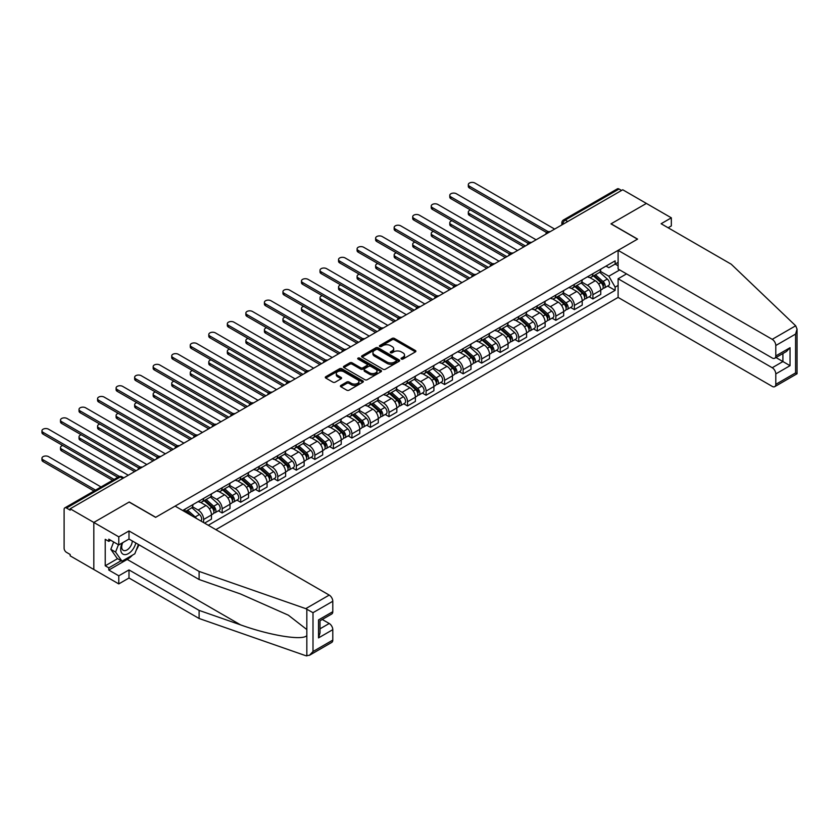 <?xml version="1.0" encoding="UTF-8"?>
<svg xmlns="http://www.w3.org/2000/svg" width="839" height="839" viewBox="0 0 839 839"><rect width="100%" height="100%" fill="white"/><g stroke="black" fill="none" stroke-linecap="round" stroke-linejoin="round"><path stroke-width="1.26" d="M401.388 359.04A1.154 0.671 0 0 0 403.024 359.04L415.41 351.887A1.647 0.954 0 0 0 415.892 351.216A1.647 0.954 0 0 0 415.41 350.534L394.414 338.421A1.647 0.954 0 0 0 392.086 338.421L379.689 345.574A1.154 0.671 0 0 0 381.326 346.517L382.93 345.595A5.275 3.052 0 0 1 390.397 345.595L392.149 346.601A5.275 3.052 0 0 1 393.69 348.751A5.275 3.052 0 0 1 392.149 350.912L390.544 351.835A1.154 0.671 0 0 0 392.17 352.779L393.774 351.856A5.275 3.052 0 0 1 401.241 351.856L402.993 352.862A5.275 3.052 0 0 1 404.534 355.012A5.275 3.052 0 0 1 402.993 357.173L401.388 358.096A1.154 0.671 0 0 0 401.388 359.04L401.388 358.096M340.886 385.426A1.647 0.954 0 0 0 340.403 386.097A1.647 0.954 0 0 0 340.886 386.769L346.769 390.166A1.647 0.954 0 0 0 349.108 390.166L362.868 382.227A1.647 0.954 0 0 0 363.35 381.546A1.647 0.954 0 0 0 362.868 380.875L341.872 368.751A1.647 0.954 0 0 0 339.543 368.751L325.773 376.701A1.647 0.954 0 0 0 325.291 377.372A1.647 0.954 0 0 0 325.773 378.053L332.894 382.154A1.647 0.954 0 0 0 335.222 382.154L341.116 378.756A1.647 0.954 0 0 0 341.599 378.085A1.647 0.954 0 0 0 341.116 377.414L337.582 375.369A4.415 2.548 0 0 1 336.292 373.575A4.415 2.548 0 0 1 339.019 371.216A4.415 2.548 0 0 1 343.822 371.771L357.645 379.752A4.415 2.548 0 0 1 358.945 381.546A4.415 2.548 0 0 1 356.218 383.905A4.415 2.548 0 0 1 351.405 383.35L349.108 382.018A1.647 0.954 0 0 0 346.769 382.018L340.886 385.426L340.886 386.769L346.769 383.392L346.769 382.018M70.172 508.791L622.737 189.771L646.387 203.426L610.97 223.866L637.472 239.167L155.729 517.296L129.237 501.995L93.821 522.445L70.172 508.791L70.172 510.164L66.491 508.035A3.356 1.94 -120 0 0 64.813 507.868A3.356 1.94 -120 0 0 64.11 509.409L64.11 548.234A3.356 1.94 -120 0 0 66.491 552.356L70.172 554.485L70.172 555.848L93.821 569.503L93.821 522.445L93.821 569.503L118.781 583.913L118.781 575.816L128.996 569.912L128.996 578.008L118.781 583.913M383.045 369.223A1.647 0.954 0 0 0 385.384 369.223L399.144 361.284A1.647 0.954 0 0 0 399.626 360.602A1.647 0.954 0 0 0 399.144 359.931L378.148 347.807A1.647 0.954 0 0 0 375.82 347.807L362.049 355.757A1.647 0.954 0 0 0 361.567 356.428A1.647 0.954 0 0 0 362.049 357.11L383.045 369.223M358.484 359.291A1.154 0.671 0 0 1 359.658 359.449L359.658 358.085L381 370.408A1.647 0.954 0 0 1 381.493 371.079A1.647 0.954 0 0 1 381 371.75L367.241 379.7A1.647 0.954 0 0 1 364.913 379.7L343.917 367.576L349.8 364.199L349.8 362.826L343.917 366.234A1.647 0.954 0 0 0 343.434 366.905A1.647 0.954 0 0 0 343.917 367.576L343.917 366.234M349.8 364.199A1.647 0.954 0 0 1 352.139 364.199L352.139 362.826A1.647 0.954 0 0 0 349.8 362.826M352.139 362.826L360.655 367.744A1.647 0.954 0 0 0 362.983 367.744L366.895 365.489A1.647 0.954 0 0 0 367.377 364.818A1.647 0.954 0 0 0 366.895 364.147L358.022 359.029A1.154 0.671 0 0 1 359.658 358.085M215.864 529.64L618.102 297.415L772.226 386.391A5.044 2.916 -120 0 0 774.743 386.643A5.044 2.916 -120 0 0 775.792 384.335L775.792 373.911A5.044 2.916 -120 0 0 772.226 367.734L782.913 361.557L790.044 365.678L775.792 373.911M567.72 221.538L565.224 220.091A3.356 1.94 60 0 0 563.546 219.923L617.368 188.848A3.356 1.94 60 0 1 619.056 189.016L565.224 220.091A3.356 1.94 120 0 0 562.843 224.212L562.843 224.349M621.542 190.453L619.056 189.016M592.911 273.671A7.729 4.468 60 0 1 591.306 277.143L599.151 272.623A7.729 4.468 -120 0 0 600.755 269.151M581.773 281.998L587.447 285.27A7.729 4.468 60 0 1 592.911 294.741L600.755 290.21A7.729 4.468 -120 0 0 595.281 280.74L589.67 277.499M600.755 290.21L600.755 294.395L592.911 298.925L589.146 296.754M591.306 277.143A7.729 4.468 60 0 1 587.499 276.797M592.911 294.741L592.911 298.925M574.369 284.379A7.729 4.468 60 0 1 572.775 287.85L580.609 283.32A7.729 4.468 -120 0 0 582.214 279.848M570.614 307.452L574.369 309.622L582.214 305.102L582.214 300.907A7.729 4.468 -120 0 0 576.75 291.448L571.139 288.207M572.775 287.85A7.729 4.468 60 0 1 568.968 287.504M563.242 292.706L568.905 295.968A7.729 4.468 60 0 1 574.369 305.438L574.369 309.622M555.838 295.076A7.729 4.468 60 0 1 554.233 298.548L562.078 294.028A7.729 4.468 -120 0 0 563.672 290.556M552.072 318.159L555.838 320.33L563.672 315.8L563.672 311.615A7.729 4.468 -120 0 0 558.208 302.145L552.597 298.904M554.233 298.548A7.729 4.468 60 0 1 550.426 298.202M544.7 303.403L550.363 306.675A7.729 4.468 60 0 1 555.838 316.146L555.838 320.33M537.296 305.784A7.729 4.468 60 0 1 535.691 309.255L543.536 304.725A7.729 4.468 -120 0 0 545.14 301.253M533.541 328.857L537.296 331.027L545.14 326.507L545.14 322.312A7.729 4.468 -120 0 0 539.676 312.853L534.055 309.612M535.691 309.255A7.729 4.468 60 0 1 531.895 308.909M526.168 314.111L531.832 317.373A7.729 4.468 60 0 1 537.296 326.843L537.296 331.027M518.754 316.481A7.729 4.468 60 0 1 517.16 319.953L525.004 315.433A7.729 4.468 -120 0 0 526.598 311.961M514.999 339.564L518.754 341.735L526.598 337.205L526.598 333.02A7.729 4.468 -120 0 0 521.134 323.55L515.524 320.309M517.16 319.953A7.729 4.468 60 0 1 513.353 319.607M507.626 324.808L513.29 328.08A7.729 4.468 60 0 1 518.754 337.551L518.754 341.735M500.222 327.189A7.729 4.468 60 0 1 498.618 330.66L506.462 326.13A7.729 4.468 -120 0 0 508.067 322.658M496.457 350.262L500.222 352.432L508.067 347.912L508.067 343.728A7.729 4.468 -120 0 0 502.603 334.258L496.982 331.017M498.618 330.66A7.729 4.468 60 0 1 494.811 330.314M489.095 335.516L494.758 338.778A7.729 4.468 60 0 1 500.222 348.248L500.222 352.432M481.68 337.886A7.729 4.468 60 0 1 480.086 341.358L487.92 336.838A7.729 4.468 -120 0 0 489.525 333.366M477.926 360.969L481.68 363.14L489.525 358.61L489.525 354.425A7.729 4.468 -120 0 0 484.061 344.955L478.45 341.714M480.086 341.358A7.729 4.468 60 0 1 476.279 341.012M470.553 346.213L476.216 349.485A7.729 4.468 60 0 1 481.68 358.956L481.68 363.14M463.149 348.594A7.729 4.468 60 0 1 461.544 352.065L469.389 347.535A7.729 4.468 -120 0 0 470.994 344.063M459.384 371.667L463.149 373.837L470.994 369.317L470.994 365.133A7.729 4.468 -120 0 0 465.519 355.663L459.908 352.422M461.544 352.065A7.729 4.468 60 0 1 457.737 351.719M452.011 356.921L457.685 360.183A7.729 4.468 60 0 1 463.149 369.653L463.149 373.837M444.607 359.291A7.729 4.468 60 0 1 443.013 362.763L450.847 358.243A7.729 4.468 -120 0 0 452.452 354.771M440.853 382.374L444.607 384.545L452.452 380.015L452.452 375.83A7.729 4.468 -120 0 0 446.988 366.36L441.377 363.119M443.013 362.763A7.729 4.468 60 0 1 439.206 362.417M433.48 367.618L439.143 370.89A7.729 4.468 60 0 1 444.607 380.361L444.607 384.545M426.076 369.999A7.729 4.468 60 0 1 424.471 373.47L432.316 368.94A7.729 4.468 -120 0 0 433.91 365.468M422.311 393.072L426.076 395.242L433.91 390.722L433.91 386.538A7.729 4.468 -120 0 0 428.446 377.068L422.835 373.827M424.471 373.47A7.729 4.468 60 0 1 420.664 373.124M414.938 378.326L420.601 381.598A7.729 4.468 60 0 1 426.076 391.058L426.076 395.242M407.534 380.696A7.729 4.468 60 0 1 405.929 384.168L413.774 379.648A7.729 4.468 -120 0 0 415.378 376.176M403.769 403.779L407.534 405.95L415.378 401.42L415.378 397.235A7.729 4.468 -120 0 0 409.914 387.765L404.293 384.524M405.929 384.168A7.729 4.468 60 0 1 402.122 383.822M396.407 389.023L402.07 392.295A7.729 4.468 60 0 1 407.534 401.766L407.534 405.95M388.992 391.404A7.729 4.468 60 0 1 387.398 394.875L395.242 390.345A7.729 4.468 -120 0 0 396.837 386.873M385.237 414.476L388.992 416.647L396.837 412.127L396.837 407.943A7.729 4.468 -120 0 0 391.373 398.473L385.762 395.232M387.398 394.875A7.729 4.468 60 0 1 383.591 394.529M377.865 399.731L383.528 403.003A7.729 4.468 60 0 1 388.992 412.463L388.992 416.647M370.46 402.101A7.729 4.468 60 0 1 368.856 405.573L376.701 401.052A7.729 4.468 -120 0 0 378.305 397.581M366.695 425.184L370.46 427.355L378.305 422.825L378.305 418.64A7.729 4.468 -120 0 0 372.831 409.17L367.22 405.929M368.856 405.573A7.729 4.468 60 0 1 365.049 405.227M359.333 410.428L364.996 413.7A7.729 4.468 60 0 1 370.46 423.171L370.46 427.355M351.919 412.809A7.729 4.468 60 0 1 350.324 416.28L358.159 411.75A7.729 4.468 -120 0 0 359.763 408.278M348.164 435.881L351.919 438.052L359.763 433.532L359.763 429.348A7.729 4.468 -120 0 0 354.299 419.878L348.688 416.637M350.324 416.28A7.729 4.468 60 0 1 346.517 415.934M340.791 421.136L346.455 424.408A7.729 4.468 60 0 1 351.919 433.868L351.919 438.052M333.387 423.506A7.729 4.468 60 0 1 331.783 426.978L339.627 422.457A7.729 4.468 -120 0 0 341.221 418.986M329.622 446.589L333.387 448.76L341.232 444.23L341.232 440.045A7.729 4.468 -120 0 0 335.757 430.575L330.147 427.334M331.783 426.978A7.729 4.468 60 0 1 327.976 426.632M322.249 431.833L327.913 435.105A7.729 4.468 60 0 1 333.387 444.576L333.387 448.76M314.845 434.214A7.729 4.468 60 0 1 313.241 437.685L321.085 433.155A7.729 4.468 -120 0 0 322.69 429.683M311.091 457.286L314.845 459.457L322.69 454.937L322.69 450.753A7.729 4.468 -120 0 0 317.226 441.283L311.605 438.042M313.241 437.685A7.729 4.468 60 0 1 309.444 437.339M303.718 442.541L309.381 445.813A7.729 4.468 60 0 1 314.845 455.273L314.845 459.457M296.303 444.911A7.729 4.468 60 0 1 294.709 448.383L302.554 443.862A7.729 4.468 -120 0 0 304.148 440.391M292.549 467.994L296.314 470.165L304.148 465.635L304.148 461.45A7.729 4.468 -120 0 0 298.684 451.98L293.073 448.739M294.709 448.383A7.729 4.468 60 0 1 290.902 448.036M285.176 453.238L290.839 456.51A7.729 4.468 60 0 1 296.314 465.981L296.314 470.165M277.772 455.619A7.729 4.468 60 0 1 276.167 459.09L284.012 454.56A7.729 4.468 -120 0 0 285.617 451.088M274.007 478.691L277.772 480.862L285.617 476.342L285.617 472.158A7.729 4.468 -120 0 0 280.153 462.688L274.531 459.447M276.167 459.09A7.729 4.468 60 0 1 272.36 458.744M266.645 463.946L272.308 467.218A7.729 4.468 60 0 1 277.772 476.678L277.772 480.862M259.23 466.316A7.729 4.468 60 0 1 257.636 469.788L265.481 465.267A7.729 4.468 -120 0 0 267.075 461.796M255.476 489.399L259.23 491.57L267.075 487.04L267.075 482.855A7.729 4.468 -120 0 0 261.611 473.385L256 470.144M257.636 469.788A7.729 4.468 60 0 1 253.829 469.441M248.103 474.643L253.766 477.915A7.729 4.468 60 0 1 259.23 487.386L259.23 491.57M240.699 477.024A7.729 4.468 60 0 1 239.094 480.495L246.939 475.965A7.729 4.468 -120 0 0 248.543 472.493M236.934 500.096L240.699 502.267L248.543 497.747L248.543 493.563A7.729 4.468 -120 0 0 243.069 484.093L237.458 480.852M239.094 480.495A7.729 4.468 60 0 1 235.287 480.149M229.561 485.351L235.235 488.623A7.729 4.468 60 0 1 240.699 498.083L240.699 502.267M222.157 487.721A7.729 4.468 60 0 1 220.563 491.193L228.397 486.672A7.729 4.468 -120 0 0 230.001 483.201M218.402 510.804L222.157 512.975L230.001 508.444L230.001 504.26A7.729 4.468 -120 0 0 224.537 494.79L218.927 491.549M220.563 491.193A7.729 4.468 60 0 1 216.756 490.846M211.029 496.048L216.693 499.32A7.729 4.468 60 0 1 222.157 508.791L222.157 512.975M203.625 498.429A7.729 4.468 60 0 1 202.021 501.9L209.865 497.37A7.729 4.468 -120 0 0 211.459 493.898M204.569 523.127L211.459 519.152L211.459 514.968A7.729 4.468 -120 0 0 205.995 505.498L200.385 502.257M202.021 501.9A7.729 4.468 60 0 1 198.214 501.554M192.488 506.756L198.151 510.028A7.729 4.468 60 0 1 203.625 519.488L203.625 522.582M184.916 511.78L191.323 508.077A7.729 4.468 -120 0 0 192.928 504.606M185.083 509.126A7.729 4.468 60 0 1 184.507 511.549M618.102 265.785L615.134 264.075L608.831 267.704L606.041 266.099M600.315 271.301L608.831 276.209L619.706 269.938M618.102 285.407L615.134 287.127L608.831 276.209M208.261 525.256L615.134 290.346L615.134 287.127M618.102 262.355L615.134 264.075L615.134 260.845L182.703 510.5M607.688 286.047L615.134 290.346M401.85 359.207L402.993 358.547A5.275 3.052 0 0 0 404.534 356.386L404.534 355.012M393.69 348.751L393.69 350.125A5.275 3.052 0 0 1 392.149 352.286L391.005 352.946M415.41 350.534L415.41 351.887L394.414 339.795A1.647 0.954 0 0 0 392.086 339.795L380.151 346.675M399.123 361.294L378.148 349.181A1.647 0.954 0 0 0 375.82 349.181L362.07 357.12M396.228 361.074A1.154 0.671 0 0 0 396.228 360.13L377.802 349.496A1.154 0.671 0 0 0 376.166 349.496L374.477 350.471A5.275 3.052 0 0 0 372.925 352.632A5.275 3.052 0 0 0 374.477 354.782L387.073 362.049A5.275 3.052 0 0 0 394.54 362.049L396.228 361.074L396.228 362.448A1.154 0.671 0 0 0 396.564 361.976L396.564 360.602M372.925 352.632L372.925 353.995A5.275 3.052 0 0 0 374.477 356.156L374.477 354.782M396.228 362.448L394.54 363.423A5.275 3.052 0 0 1 387.073 363.423L374.477 356.156M352.139 364.199L360.655 369.118A1.647 0.954 0 0 0 362.983 369.118L366.895 366.863A1.647 0.954 0 0 0 367.377 366.192L367.377 364.818M359.658 359.449L380.979 371.761M369.485 372.841A4.415 2.548 0 0 0 374.299 373.397A4.415 2.548 0 0 0 377.015 371.048A4.415 2.548 0 0 0 375.725 369.244L370.859 366.433A1.647 0.954 0 0 0 368.52 366.433L364.619 368.688A1.647 0.954 0 0 0 364.136 369.359A1.647 0.954 0 0 0 364.619 370.03L369.485 372.841L369.485 374.215A4.415 2.548 0 0 0 374.299 374.771A4.415 2.548 0 0 0 377.015 372.422L377.015 371.048M364.136 369.359L364.136 370.733A1.647 0.954 0 0 0 364.619 371.404L364.619 370.03M369.485 374.215L364.619 371.404M358.945 381.546L358.945 382.92A4.415 2.548 0 0 1 356.218 385.279A4.415 2.548 0 0 1 351.405 384.723L349.108 383.392A1.647 0.954 0 0 0 346.769 383.392M336.292 373.575L336.292 374.939A4.415 2.548 0 0 0 337.582 376.742L337.582 375.369M341.116 377.414L341.116 378.756L337.582 376.742M362.868 380.875L362.868 382.227L341.872 370.125A1.647 0.954 0 0 0 339.543 370.125L325.794 378.064L325.773 376.701M593.446 275.916L600.997 282.649A4.205 2.423 60 0 1 602.318 289.151L600.745 290.053M593.645 276.094L597.2 278.139M470.564 210.044A3.87 2.234 -0 0 0 468.309 212.068A3.87 2.234 -0 0 0 469.441 213.641L525.413 245.963M594.211 275.475L602.612 282.974A2.014 1.164 60 0 1 603.241 286.089A2.014 1.164 60 0 1 603.063 286.162M595.47 274.741L603.021 281.484A4.205 2.423 60 0 1 604.342 287.987A4.205 2.423 60 0 1 603.073 288.113M599.675 272.214L607.3 279.02A4.205 2.423 60 0 1 608.611 285.512L604.342 287.987M523.872 246.855L469.441 215.434A3.87 2.234 180 0 1 468.309 213.851L468.309 212.068M546.661 232.56L469.441 187.988A3.87 2.234 180 0 1 468.309 186.405L468.309 184.622A3.87 2.234 -0 0 0 469.441 186.206L548.192 231.669M554.642 229.078L474.905 183.049A3.87 2.234 -0 0 0 470.7 182.566A3.87 2.234 -0 0 0 468.309 184.622M574.904 286.613L582.465 293.356A4.205 2.423 60 0 1 583.776 299.848L582.214 300.761M575.103 286.791L578.658 288.847M452.032 220.741A3.87 2.234 -0 0 0 449.777 222.775A3.87 2.234 -0 0 0 450.91 224.349L506.871 256.661M575.669 286.172L584.07 293.671A2.014 1.164 60 0 1 584.71 296.796A2.014 1.164 60 0 1 584.521 296.87M576.928 285.449L584.479 292.192A4.205 2.423 60 0 1 585.8 298.684A4.205 2.423 60 0 1 584.531 298.82M581.144 282.921L588.758 289.717A4.205 2.423 60 0 1 590.079 296.219L585.8 298.684M505.33 257.552L450.91 226.131A3.87 2.234 180 0 1 449.777 224.558L449.777 222.775M556.372 297.321L563.923 304.054A4.205 2.423 60 0 1 565.245 310.556L563.672 311.458M556.572 297.499L560.127 299.544M433.49 231.449A3.87 2.234 -0 0 0 431.236 233.473A3.87 2.234 -0 0 0 432.368 235.046L488.34 267.368M557.127 296.88L565.538 304.379A2.014 1.164 60 0 1 566.168 307.493A2.014 1.164 60 0 1 565.989 307.567M558.386 296.146L565.947 302.889A4.205 2.423 60 0 1 567.258 309.392A4.205 2.423 60 0 1 565.989 309.518M562.602 293.619L570.226 300.425A4.205 2.423 60 0 1 571.537 306.917L567.258 309.392M486.788 268.26L432.368 236.839A3.87 2.234 180 0 1 431.236 235.256L431.236 233.473M795.676 325.784L797.05 329.119L795.571 334.079L775.792 345.511A5.044 2.916 -120 0 0 772.226 339.334L795.676 325.784L731.23 264.212L661.122 223.73L671.336 217.825L646.387 203.426L611.086 223.803L637.588 239.094L618.102 250.347L772.226 339.334M671.336 217.825L671.336 225.922L668.127 227.778M618.102 297.415L618.102 278.758L772.226 367.734M618.102 250.347L618.102 269.015L772.226 357.991A5.044 2.916 -120 0 0 774.743 358.243A5.044 2.916 -120 0 0 775.792 355.935L775.792 345.511M626.534 273.881L618.102 278.758M775.96 357.54L782.913 361.557L782.913 353.523M775.792 355.935L790.044 347.703L786.479 351.468L774.743 358.243M775.792 384.335L795.571 372.915L796.326 373.345M128.996 569.912L199.105 610.393L199.105 618.49L305.763 655.699L309.444 655.29L312.999 651.525L332.789 640.105A5.044 2.916 60 0 1 331.741 642.412L309.444 655.29M199.105 610.393L240.541 624.856C269.98 635.543 302.963 640.86 306.833 635.532L306.833 629.554L288.322 615.165L240.541 593.981L199.105 579.518L128.996 539.047L118.781 544.941L108.797 539.183L108.797 541.375L105.232 539.32L105.232 565.801L108.797 567.856L121.152 560.725M199.105 618.49L128.996 578.008M332.789 601.269L312.999 612.69L305.763 608.642L199.105 571.422L128.996 530.951L118.781 536.845L93.821 522.445L129.112 502.068L155.614 517.359L175.099 506.116L329.224 595.092A5.044 2.916 60 0 1 332.789 601.269L332.789 611.694A5.044 2.916 60 0 1 331.741 614.001L320.005 620.787L320.005 632.931L318.526 637.902L318.526 619.927C320.456 621.038 320.456 621.038 318.526 619.927L332.789 611.694M118.781 536.845L118.781 544.941M132.457 555.156A18.909 10.917 -60 0 1 127.213 559.424L108.797 570.059L118.781 575.816M108.797 570.059L108.797 567.856M128.996 530.951L128.996 539.047M199.105 571.422L199.105 579.518M320.005 628.82L329.224 623.492A5.044 2.916 60 0 1 332.789 629.669L332.789 640.105M329.224 623.492L322.26 619.476M138.886 544.752A18.909 10.917 -60 0 1 136.212 550.216M110.696 540.274L108.797 541.375M105.232 565.801L117.586 558.659M122.179 542.98A10.928 6.303 120 0 0 120.68 549.126A10.928 6.303 120 0 0 127.276 554.139A10.928 6.303 120 0 0 135.803 542.969M122.767 542.644A7.478 4.321 120 0 0 121.707 546.913A7.478 4.321 120 0 0 123.26 550.332A7.478 4.321 120 0 0 128.965 548.391A7.478 4.321 120 0 0 132.279 540.945M138.425 544.49L134.817 553.792L121.991 561.207L117.229 558.459L110.821 549.335L113.664 541.994M121.991 561.207L115.572 552.072L118.425 544.742M110.821 549.335L115.572 552.072M528.119 243.268L450.91 198.686A3.87 2.234 180 0 1 449.777 197.113L449.777 195.33A3.87 2.234 -0 0 0 450.91 196.903L529.65 242.366M536.111 239.786L456.374 193.746A3.87 2.234 -0 0 0 452.158 193.264A3.87 2.234 -0 0 0 449.777 195.33M509.577 253.965L432.368 209.393A3.87 2.234 180 0 1 431.236 207.81L431.236 206.027A3.87 2.234 -0 0 0 432.368 207.611L511.119 253.074M517.569 250.483L437.832 204.454A3.87 2.234 -0 0 0 433.627 203.971A3.87 2.234 -0 0 0 431.236 206.027M537.83 308.018L545.381 314.761A4.205 2.423 60 0 1 546.703 321.253L545.14 322.166M538.03 308.196L541.585 310.252M414.948 242.146A3.87 2.234 -0 0 0 412.704 244.18A3.87 2.234 -0 0 0 413.837 245.754L469.798 278.066M538.596 307.577L546.997 315.076A2.014 1.164 60 0 1 547.636 318.201A2.014 1.164 60 0 1 547.447 318.275M539.855 306.854L547.406 313.597A4.205 2.423 60 0 1 548.727 320.089A4.205 2.423 60 0 1 547.458 320.225M544.06 304.326L551.684 311.122A4.205 2.423 60 0 1 553.006 317.624L548.727 320.089M468.256 278.957L413.837 247.536A3.87 2.234 180 0 1 412.704 245.963L412.704 244.18M519.299 318.726L526.85 325.459A4.205 2.423 60 0 1 528.171 331.961L526.598 332.863M519.498 318.904L523.054 320.949M396.417 252.854A3.87 2.234 -0 0 0 394.162 254.878A3.87 2.234 -0 0 0 395.295 256.451L451.267 288.773M520.054 318.285L528.465 325.784A2.014 1.164 60 0 1 529.094 328.898A2.014 1.164 60 0 1 528.916 328.972M521.313 317.551L528.864 324.294A4.205 2.423 60 0 1 530.185 330.797A4.205 2.423 60 0 1 528.916 330.923M525.529 315.024L533.143 321.83A4.205 2.423 60 0 1 534.464 328.322L530.185 330.797M449.714 289.665L395.295 258.244A3.87 2.234 180 0 1 394.162 256.661L394.162 254.878M500.757 329.423L508.308 336.166A4.205 2.423 60 0 1 509.63 342.658L508.067 343.571M500.956 329.601L504.512 331.657M377.875 263.551A3.87 2.234 -0 0 0 375.62 265.585A3.87 2.234 -0 0 0 376.753 267.159L432.725 299.471M501.523 328.982L509.923 336.481A2.014 1.164 60 0 1 510.552 339.606A2.014 1.164 60 0 1 510.374 339.68M502.781 328.259L510.332 335.002A4.205 2.423 60 0 1 511.654 341.494A4.205 2.423 60 0 1 510.385 341.63M506.987 325.731L514.611 332.527A4.205 2.423 60 0 1 515.933 339.029L511.654 341.494M431.183 300.362L376.753 268.941A3.87 2.234 180 0 1 375.62 267.368L375.62 265.585M491.046 264.673L413.837 220.091A3.87 2.234 180 0 1 412.704 218.518L412.704 216.735A3.87 2.234 -0 0 0 413.837 218.308L492.577 263.771M499.037 261.191L419.301 215.151A3.87 2.234 -0 0 0 415.085 214.669A3.87 2.234 -0 0 0 412.704 216.735M472.504 275.37L395.295 230.798A3.87 2.234 180 0 1 394.162 229.215L394.162 227.432A3.87 2.234 -0 0 0 395.295 229.016L474.045 274.479M480.495 271.888L400.759 225.859A3.87 2.234 -0 0 0 396.553 225.376A3.87 2.234 -0 0 0 394.162 227.432M453.972 286.078L376.753 241.496A3.87 2.234 180 0 1 375.62 239.923L375.62 238.14A3.87 2.234 -0 0 0 376.753 239.713L455.504 285.176M461.953 282.596L382.227 236.556A3.87 2.234 -0 0 0 378.011 236.074A3.87 2.234 -0 0 0 375.62 238.14M482.215 340.131L489.777 346.864A4.205 2.423 60 0 1 491.088 353.366L489.525 354.268M482.425 340.309L485.98 342.354M359.344 274.259A3.87 2.234 -0 0 0 357.089 276.283A3.87 2.234 -0 0 0 358.222 277.856L414.183 310.178M482.981 339.69L491.392 347.189A2.014 1.164 60 0 1 492.021 350.303A2.014 1.164 60 0 1 491.832 350.377M484.239 338.956L491.79 345.699A4.205 2.423 60 0 1 493.112 352.202A4.205 2.423 60 0 1 491.843 352.328M488.455 336.429L496.069 343.235A4.205 2.423 60 0 1 497.391 349.727L493.112 352.202M412.641 311.07L358.222 279.649A3.87 2.234 180 0 1 357.089 278.066L357.089 276.283M435.431 296.775L358.222 252.203A3.87 2.234 180 0 1 357.089 250.62L357.089 248.837A3.87 2.234 -0 0 0 358.222 250.421L436.962 295.884M443.422 293.293L363.686 247.264A3.87 2.234 -0 0 0 359.47 246.781A3.87 2.234 -0 0 0 357.089 248.837M463.684 350.828L471.235 357.571A4.205 2.423 60 0 1 472.556 364.063L470.983 364.975M463.883 351.006L467.438 353.062M340.802 284.956A3.87 2.234 -0 0 0 338.547 286.99A3.87 2.234 -0 0 0 339.68 288.564L395.651 320.876M464.449 350.387L472.85 357.886A2.014 1.164 60 0 1 473.479 361.011A2.014 1.164 60 0 1 473.301 361.085M465.697 349.664L473.259 356.407A4.205 2.423 60 0 1 474.57 362.899A4.205 2.423 60 0 1 473.311 363.035M469.913 347.136L477.538 353.932A4.205 2.423 60 0 1 478.849 360.434L474.57 362.899M394.11 321.767L339.68 290.346A3.87 2.234 180 0 1 338.547 288.773L338.547 286.99M416.889 307.483L339.68 262.901A3.87 2.234 180 0 1 338.547 261.328L338.547 259.545A3.87 2.234 -0 0 0 339.68 261.118L418.43 306.581M424.88 304.001L345.144 257.961A3.87 2.234 -0 0 0 340.938 257.479A3.87 2.234 -0 0 0 338.547 259.545M445.142 361.536L452.703 368.269A4.205 2.423 60 0 1 454.014 374.771L452.452 375.673M445.341 361.714L448.896 363.759M322.27 295.664A3.87 2.234 -0 0 0 320.016 297.688A3.87 2.234 -0 0 0 321.148 299.261L377.11 331.583M445.908 361.095L454.308 368.594A2.014 1.164 60 0 1 454.948 371.708A2.014 1.164 60 0 1 454.759 371.782M447.166 360.361L454.717 367.104A4.205 2.423 60 0 1 456.038 373.607A4.205 2.423 60 0 1 454.769 373.733M451.382 357.834L458.996 364.64A4.205 2.423 60 0 1 460.317 371.132L456.038 373.607M375.568 332.475L321.148 301.054A3.87 2.234 180 0 1 320.016 299.471L320.016 297.688M398.357 318.18L321.148 273.608A3.87 2.234 180 0 1 320.016 272.025L320.016 270.242A3.87 2.234 -0 0 0 321.148 271.826L399.888 317.289M406.349 314.698L326.612 268.669A3.87 2.234 -0 0 0 322.396 268.186A3.87 2.234 -0 0 0 320.016 270.242M426.611 372.233L434.162 378.976A4.205 2.423 60 0 1 435.483 385.468L433.91 386.38M426.81 372.411L430.365 374.467M303.728 306.361A3.87 2.234 -0 0 0 301.474 308.395A3.87 2.234 -0 0 0 302.606 309.969L358.578 342.281M427.366 371.792L435.777 379.291A2.014 1.164 60 0 1 436.406 382.416A2.014 1.164 60 0 1 436.228 382.49M428.624 371.069L436.186 377.812A4.205 2.423 60 0 1 437.497 384.304A4.205 2.423 60 0 1 436.228 384.44M432.84 368.541L440.454 375.337A4.205 2.423 60 0 1 441.775 381.839L437.497 384.304M357.026 343.172L302.606 311.751A3.87 2.234 180 0 1 301.474 310.178L301.474 308.395M379.815 328.888L302.606 284.306A3.87 2.234 180 0 1 301.474 282.733L301.474 280.95A3.87 2.234 -0 0 0 302.606 282.523L381.357 327.986M387.807 325.406L308.07 279.366A3.87 2.234 -0 0 0 303.865 278.884A3.87 2.234 -0 0 0 301.474 280.95M408.069 382.941L415.62 389.674A4.205 2.423 60 0 1 416.941 396.176L415.378 397.078M408.268 383.119L411.823 385.164M285.187 317.069A3.87 2.234 -0 0 0 282.942 319.093A3.87 2.234 -0 0 0 284.064 320.676L340.036 352.988M408.834 382.5L417.235 389.999A2.014 1.164 60 0 1 417.874 393.113A2.014 1.164 60 0 1 417.686 393.187M410.093 381.766L417.644 388.509A4.205 2.423 60 0 1 418.965 395.012A4.205 2.423 60 0 1 417.696 395.138M414.298 379.238L421.923 386.045A4.205 2.423 60 0 1 423.244 392.537L418.965 395.012M338.495 353.88L284.064 322.459A3.87 2.234 180 0 1 282.942 320.876L282.942 319.093M389.537 393.638L397.088 400.381A4.205 2.423 60 0 1 398.41 406.873L396.837 407.785M389.736 393.816L393.292 395.872M266.655 327.766A3.87 2.234 -0 0 0 264.4 329.8A3.87 2.234 -0 0 0 265.533 331.374L321.505 363.686M390.292 393.197L398.703 400.696A2.014 1.164 60 0 1 399.333 403.821A2.014 1.164 60 0 1 399.144 403.895M391.551 392.474L399.102 399.217A4.205 2.423 60 0 1 400.423 405.709A4.205 2.423 60 0 1 399.154 405.845M395.767 389.946L403.381 396.742A4.205 2.423 60 0 1 404.702 403.244L400.423 405.709M319.953 364.577L265.533 333.156A3.87 2.234 180 0 1 264.4 331.583L264.4 329.8M370.995 404.346L378.546 411.079A4.205 2.423 60 0 1 379.868 417.581L378.305 418.483M371.195 404.524L374.75 406.569M248.113 338.474A3.87 2.234 -0 0 0 245.858 340.498A3.87 2.234 -0 0 0 246.991 342.081L302.963 374.393M371.761 403.905L380.161 411.404A2.014 1.164 60 0 1 380.791 414.518A2.014 1.164 60 0 1 380.612 414.592M373.019 403.171L380.57 409.914A4.205 2.423 60 0 1 381.892 416.417A4.205 2.423 60 0 1 380.623 416.553M377.225 400.643L384.849 407.45A4.205 2.423 60 0 1 386.171 413.942L381.892 416.417M301.421 375.285L246.991 343.864A3.87 2.234 180 0 1 245.858 342.281L245.858 340.498M352.453 415.043L360.015 421.786A4.205 2.423 60 0 1 361.326 428.278L359.763 429.19M352.653 415.221L356.208 417.277M229.582 349.171A3.87 2.234 -0 0 0 227.327 351.205A3.87 2.234 -0 0 0 228.46 352.779L284.421 385.091M353.219 414.602L361.63 422.101A2.014 1.164 60 0 1 362.259 425.226A2.014 1.164 60 0 1 362.07 425.3M354.478 413.879L362.029 420.622A4.205 2.423 60 0 1 363.35 427.114A4.205 2.423 60 0 1 362.081 427.25M358.693 411.351L366.307 418.147A4.205 2.423 60 0 1 367.629 424.649L363.35 427.114M282.879 385.982L228.46 354.561A3.87 2.234 180 0 1 227.327 352.988L227.327 351.205M333.922 425.751L341.473 432.484A4.205 2.423 60 0 1 342.794 438.986L341.221 439.888M334.121 425.929L337.677 427.974M211.04 359.879A3.87 2.234 -0 0 0 208.785 361.903A3.87 2.234 -0 0 0 209.918 363.486L265.89 395.798M334.677 425.31L343.088 432.809A2.014 1.164 60 0 1 343.717 435.923A2.014 1.164 60 0 1 343.539 435.997M335.936 424.576L343.497 431.319A4.205 2.423 60 0 1 344.808 437.822A4.205 2.423 60 0 1 343.539 437.958M340.152 422.048L347.776 428.855A4.205 2.423 60 0 1 349.087 435.347L344.808 437.822M264.348 396.69L209.918 365.269A3.87 2.234 180 0 1 208.785 363.686L208.785 361.903M315.38 436.448L322.931 443.191A4.205 2.423 60 0 1 324.253 449.683L322.69 450.595M315.579 436.626L319.135 438.682M192.509 370.576A3.87 2.234 -0 0 0 190.254 372.61A3.87 2.234 -0 0 0 191.386 374.184L247.348 406.496M316.146 436.007L324.546 443.506A2.014 1.164 60 0 1 325.186 446.631A2.014 1.164 60 0 1 324.997 446.705M317.404 435.284L324.955 442.027A4.205 2.423 60 0 1 326.277 448.519A4.205 2.423 60 0 1 325.008 448.655M321.61 432.756L329.234 439.552A4.205 2.423 60 0 1 330.556 446.054L326.277 448.519M245.806 407.387L191.386 375.966A3.87 2.234 180 0 1 190.254 374.393L190.254 372.61M361.284 339.585L284.064 295.013A3.87 2.234 180 0 1 282.942 293.43L282.942 291.647A3.87 2.234 -0 0 0 284.064 293.231L362.815 338.694M369.275 336.103L289.539 290.074A3.87 2.234 -0 0 0 285.323 289.591A3.87 2.234 -0 0 0 282.942 291.647M342.742 350.293L265.533 305.711A3.87 2.234 180 0 1 264.4 304.138L264.4 302.355A3.87 2.234 -0 0 0 265.533 303.928L344.273 349.391M350.733 346.811L270.997 300.771A3.87 2.234 -0 0 0 266.781 300.289A3.87 2.234 -0 0 0 264.4 302.355M324.211 360.99L246.991 316.418A3.87 2.234 180 0 1 245.858 314.835L245.858 313.052A3.87 2.234 -0 0 0 246.991 314.635L325.742 360.099M332.192 357.508L252.466 311.479A3.87 2.234 -0 0 0 248.25 310.996A3.87 2.234 -0 0 0 245.858 313.052M305.669 371.698L228.46 327.116A3.87 2.234 180 0 1 227.327 325.542L227.327 323.76A3.87 2.234 -0 0 0 228.46 325.333L307.2 370.796M313.66 368.216L233.924 322.176A3.87 2.234 -0 0 0 229.708 321.694A3.87 2.234 -0 0 0 227.327 323.76M287.127 382.395L209.918 337.823A3.87 2.234 180 0 1 208.785 336.24L208.785 334.457A3.87 2.234 -0 0 0 209.918 336.04L288.668 381.504M295.118 378.913L215.382 332.884A3.87 2.234 -0 0 0 211.176 332.401A3.87 2.234 -0 0 0 208.785 334.457M268.595 393.103L191.386 348.521A3.87 2.234 180 0 1 190.254 346.947L190.254 345.165A3.87 2.234 -0 0 0 191.386 346.738L270.127 392.201M276.587 389.621L196.85 343.581A3.87 2.234 -0 0 0 192.634 343.099A3.87 2.234 -0 0 0 190.254 345.165M296.849 447.156L304.4 453.889A4.205 2.423 60 0 1 305.721 460.391L304.148 461.293M297.048 447.334L300.603 449.379M173.967 381.284A3.87 2.234 -0 0 0 171.712 383.308A3.87 2.234 -0 0 0 172.844 384.891L228.816 417.203M297.604 446.715L306.015 454.214A2.014 1.164 60 0 1 306.644 457.328A2.014 1.164 60 0 1 306.466 457.402M298.862 445.981L306.424 452.724A4.205 2.423 60 0 1 307.735 459.227A4.205 2.423 60 0 1 306.466 459.363M303.078 443.453L310.692 450.26A4.205 2.423 60 0 1 312.014 456.752L307.735 459.227M227.264 418.095L172.844 386.674A3.87 2.234 180 0 1 171.712 385.091L171.712 383.308M250.053 403.8L172.844 359.228A3.87 2.234 180 0 1 171.712 357.645L171.712 355.862A3.87 2.234 -0 0 0 172.844 357.445L251.595 402.909M258.045 400.318L178.308 354.289A3.87 2.234 -0 0 0 174.103 353.806A3.87 2.234 -0 0 0 171.712 355.862M278.307 457.853L285.858 464.596A4.205 2.423 60 0 1 287.179 471.088L285.617 472M278.506 458.031L282.061 460.087M155.425 391.981A3.87 2.234 -0 0 0 153.17 394.015A3.87 2.234 -0 0 0 154.303 395.589L210.274 427.9M279.072 457.412L287.473 464.911A2.014 1.164 60 0 1 288.113 468.036A2.014 1.164 60 0 1 287.924 468.11M280.331 456.689L287.882 463.432A4.205 2.423 60 0 1 289.203 469.924A4.205 2.423 60 0 1 287.934 470.06M284.536 454.161L292.161 460.957A4.205 2.423 60 0 1 293.482 467.459L289.203 469.924M208.733 428.792L154.303 397.371A3.87 2.234 180 0 1 153.17 395.798L153.17 394.015M231.522 414.508L154.303 369.926A3.87 2.234 180 0 1 153.17 368.352L153.17 366.57A3.87 2.234 -0 0 0 154.303 368.143L233.053 413.606M239.503 411.026L159.777 364.986A3.87 2.234 -0 0 0 155.561 364.504A3.87 2.234 -0 0 0 153.17 366.57M259.765 468.561L267.326 475.293A4.205 2.423 60 0 1 268.648 481.796L267.075 482.698M259.975 468.739L263.53 470.784M136.893 402.689A3.87 2.234 -0 0 0 134.639 404.713A3.87 2.234 -0 0 0 135.771 406.296L191.743 438.608M260.53 468.12L268.941 475.619A2.014 1.164 60 0 1 269.571 478.733A2.014 1.164 60 0 1 269.382 478.807M261.789 467.386L269.34 474.129A4.205 2.423 60 0 1 270.661 480.632A4.205 2.423 60 0 1 269.392 480.768M266.005 464.858L273.619 471.665A4.205 2.423 60 0 1 274.94 478.157L270.661 480.632M190.191 439.5L135.771 408.079A3.87 2.234 180 0 1 134.639 406.496L134.639 404.713M212.98 425.205L135.771 380.633A3.87 2.234 180 0 1 134.639 379.05L134.639 377.267A3.87 2.234 -0 0 0 135.771 378.85L214.511 424.314M220.972 421.723L141.235 375.694A3.87 2.234 -0 0 0 137.019 375.211A3.87 2.234 -0 0 0 134.639 377.267M241.233 479.258L248.784 486.001A4.205 2.423 60 0 1 250.106 492.493L248.533 493.405M241.433 479.436L244.988 481.492M118.351 413.386A3.87 2.234 -0 0 0 116.097 415.42A3.87 2.234 -0 0 0 117.229 416.993L173.201 449.305M241.999 478.817L250.4 486.316A2.014 1.164 60 0 1 251.029 489.441A2.014 1.164 60 0 1 250.851 489.515M243.258 478.094L250.809 484.837A4.205 2.423 60 0 1 252.13 491.329A4.205 2.423 60 0 1 250.861 491.465M247.463 475.566L255.087 482.362A4.205 2.423 60 0 1 256.398 488.864L252.13 491.329M171.659 450.197L117.229 418.776A3.87 2.234 180 0 1 116.097 417.203L116.097 415.42M194.449 435.913L117.229 391.331A3.87 2.234 180 0 1 116.097 389.757L116.097 387.975A3.87 2.234 -0 0 0 117.229 389.548L195.98 435.011M202.43 432.431L122.693 386.391A3.87 2.234 -0 0 0 118.488 385.909A3.87 2.234 -0 0 0 116.097 387.975M222.692 489.966L230.253 496.698A4.205 2.423 60 0 1 231.564 503.201L230.001 504.103M222.891 490.144L226.446 492.189M99.82 424.094A3.87 2.234 -0 0 0 97.565 426.118A3.87 2.234 -0 0 0 98.698 427.701L154.659 460.013M223.457 489.525L231.858 497.024A2.014 1.164 60 0 1 232.497 500.138A2.014 1.164 60 0 1 232.309 500.212M224.716 488.791L232.267 495.534A4.205 2.423 60 0 1 233.588 502.037A4.205 2.423 60 0 1 232.319 502.173M228.932 486.263L236.546 493.07A4.205 2.423 60 0 1 237.867 499.562L233.588 502.037M153.118 460.905L98.698 429.484A3.87 2.234 180 0 1 97.565 427.9L97.565 426.118M175.907 446.61L98.698 402.038A3.87 2.234 180 0 1 97.565 400.455L97.565 398.672A3.87 2.234 -0 0 0 98.698 400.255L177.438 445.719M183.898 443.128L104.162 397.099A3.87 2.234 -0 0 0 99.946 396.616A3.87 2.234 -0 0 0 97.565 398.672M204.16 500.663L211.711 507.406A4.205 2.423 60 0 1 213.033 513.898L211.459 514.81M204.359 500.841L207.915 502.897M81.278 434.791A3.87 2.234 -0 0 0 79.023 436.825A3.87 2.234 -0 0 0 80.156 438.398L136.128 470.71M204.915 500.222L213.326 507.721A2.014 1.164 60 0 1 213.955 510.846A2.014 1.164 60 0 1 213.777 510.92M206.174 499.499L213.735 506.242A4.205 2.423 60 0 1 215.046 512.734A4.205 2.423 60 0 1 213.777 512.87M210.39 496.971L218.014 503.767A4.205 2.423 60 0 1 219.325 510.269L215.046 512.734M134.576 471.602L80.156 440.181A3.87 2.234 180 0 1 79.023 438.608L79.023 436.825M157.365 457.318L80.156 412.736A3.87 2.234 180 0 1 79.023 411.162L79.023 409.38A3.87 2.234 -0 0 0 80.156 410.953L158.907 456.416M165.356 453.836L85.62 407.796A3.87 2.234 -0 0 0 81.414 407.314A3.87 2.234 -0 0 0 79.023 409.38M185.618 511.371L188.219 513.678M185.818 511.549L189.373 513.594M62.736 445.499A3.87 2.234 -0 0 0 60.492 447.523A3.87 2.234 -0 0 0 61.625 449.106L114.104 479.405M191.774 515.733L186.384 510.93M187.642 510.206L195.193 516.939A4.205 2.423 60 0 1 196.41 518.418M191.848 507.668L199.472 514.475A4.205 2.423 60 0 1 200.815 520.956M112.562 480.296L61.625 450.889A3.87 2.234 180 0 1 60.492 449.305L60.492 447.523M138.834 468.015L61.625 423.443A3.87 2.234 180 0 1 60.492 421.86L60.492 420.077A3.87 2.234 -0 0 0 61.625 421.66L140.365 467.124M146.825 464.533L67.089 418.504A3.87 2.234 -0 0 0 62.873 418.021A3.87 2.234 -0 0 0 60.492 420.077M101.037 486.956L48.547 456.647A3.87 2.234 -0 0 0 44.341 456.164A3.87 2.234 -0 0 0 41.95 458.23A3.87 2.234 -0 0 0 43.083 459.803L95.573 490.112M94.031 491.004L43.083 461.586A3.87 2.234 180 0 1 41.95 460.013L41.95 458.23M117.796 477.276L43.083 434.141A3.87 2.234 180 0 1 41.95 432.567L41.95 430.785A3.87 2.234 -0 0 0 43.083 432.358L119.453 476.458M128.283 475.241L48.547 429.201A3.87 2.234 -0 0 0 44.341 428.719A3.87 2.234 -0 0 0 41.95 430.785M562.959 224.275L562.843 224.212A3.356 1.94 0 0 1 561.857 222.838L561.857 224.915M203.625 519.488L211.459 514.968M222.157 508.791L230.001 504.26M240.699 498.083L248.543 493.563M259.23 487.386L267.075 482.855M277.772 476.678L285.617 472.158M296.314 465.981L304.148 461.45M314.845 455.273L322.69 450.753M333.387 444.576L341.232 440.045M351.919 433.868L359.763 429.348M370.46 423.171L378.305 418.64M388.992 412.463L396.837 407.943M407.534 401.766L415.378 397.235M426.076 391.058L433.91 386.538M444.607 380.361L452.452 375.83M463.149 369.653L470.994 365.133M481.68 358.956L489.525 354.425M500.222 348.248L508.067 343.728M518.754 337.551L526.598 333.02M537.296 326.843L545.14 322.312M555.838 316.146L563.672 311.615M574.369 305.438L582.214 300.907M198.151 510.028L205.995 505.498M216.693 499.32L224.537 494.79M235.235 488.623L243.069 484.093M253.766 477.915L261.611 473.385M272.308 467.218L280.153 462.688M290.839 456.51L298.684 451.98M309.381 445.813L317.226 441.283M327.913 435.105L335.757 430.575M346.455 424.408L354.299 419.878M364.996 413.7L372.831 409.17M383.528 403.003L391.373 398.473M402.07 392.295L409.914 387.765M420.601 381.598L428.446 377.068M439.143 370.89L446.988 366.36M457.685 360.183L465.519 355.663M476.216 349.485L484.061 344.955M494.758 338.778L502.603 334.258M513.29 328.08L521.134 323.55M531.832 317.373L539.676 312.853M550.363 306.675L558.208 302.145M568.905 295.968L576.75 291.448M587.447 285.27L595.281 280.74M549.807 231.879A3.356 1.94 120 0 0 548.318 232.739M531.265 242.576A3.356 1.94 120 0 0 529.776 243.436M512.723 253.284A3.356 1.94 120 0 0 511.245 254.144M494.192 263.981A3.356 1.94 120 0 0 492.703 264.841M475.65 274.689A3.356 1.94 120 0 0 474.171 275.549M457.119 285.386A3.356 1.94 120 0 0 455.629 286.246M438.577 296.094A3.356 1.94 120 0 0 437.098 296.954M420.035 306.791A3.356 1.94 120 0 0 418.556 307.651M401.503 317.499A3.356 1.94 120 0 0 400.014 318.359M382.962 328.196A3.356 1.94 120 0 0 381.483 329.056M364.43 338.904A3.356 1.94 120 0 0 362.941 339.764M345.888 349.601A3.356 1.94 120 0 0 344.409 350.461M327.357 360.309A3.356 1.94 120 0 0 325.868 361.169M308.815 371.006A3.356 1.94 120 0 0 307.336 371.866M290.273 381.714A3.356 1.94 120 0 0 288.794 382.574M271.742 392.411A3.356 1.94 120 0 0 270.252 393.271M253.2 403.119A3.356 1.94 120 0 0 251.721 403.978M234.668 413.816A3.356 1.94 120 0 0 233.179 414.676M216.126 424.524A3.356 1.94 120 0 0 214.648 425.383M197.595 435.221A3.356 1.94 120 0 0 196.106 436.081M179.053 445.929A3.356 1.94 120 0 0 177.564 446.788M160.511 456.626A3.356 1.94 120 0 0 159.032 457.486M141.98 467.333A3.356 1.94 120 0 0 140.491 468.193M122.819 478.398L120.323 476.951L66.491 508.035M123.805 477.831L122.001 476.793A3.356 1.94 120 0 0 120.323 476.951A3.356 1.94 60 0 0 118.645 476.793L64.813 507.868M402.993 358.547L402.993 357.173M390.544 352.779L390.544 351.835M392.149 352.286L392.149 350.912M379.689 346.517L379.689 345.574M392.086 339.795L392.086 338.421M394.414 339.795L394.414 338.421M362.049 357.11L362.049 355.757M375.82 349.181L375.82 347.807M378.148 349.181L378.148 347.807M399.144 361.284L399.144 359.931M387.073 363.423L387.073 362.049M394.54 363.423L394.54 362.049M360.655 369.118L360.655 367.744M362.983 369.118L362.983 367.744M366.895 366.863L366.895 365.489M381 371.75L381 370.408M349.108 383.392L349.108 382.018M351.405 384.723L351.405 383.35M339.543 370.125L339.543 368.751M341.872 370.125L341.872 368.751M600.997 282.649L598.647 284.012M603.661 285.166L602.905 285.606M607.3 279.02L603.021 281.484M469.441 215.434L469.441 213.641M469.441 186.206L469.441 187.988M582.465 293.356L580.106 294.72M585.129 295.873L584.364 296.303M588.758 289.717L584.479 292.192M450.91 226.131L450.91 224.349M563.923 304.054L561.564 305.417M566.587 306.571L565.832 307.011M570.226 300.425L565.947 302.889M432.368 236.839L432.368 235.046M795.571 372.915L795.571 334.079M790.044 347.703L790.044 365.678M306.833 655.951L306.833 635.532M306.833 629.554L306.833 609.124M312.999 612.69L312.999 651.525M332.789 629.669L318.526 637.902M305.763 608.642L329.224 595.092M127.213 559.424L240.541 624.856M450.91 196.903L450.91 198.686M432.368 207.611L432.368 209.393M545.381 314.761L543.032 316.125M548.045 317.278L547.29 317.708M551.684 311.122L547.406 313.597M413.837 247.536L413.837 245.754M526.85 325.459L524.49 326.822M529.514 327.976L528.759 328.416M533.143 321.83L528.864 324.294M395.295 258.244L395.295 256.451M508.308 336.166L505.959 337.53M510.972 338.683L510.217 339.113M514.611 332.527L510.332 335.002M376.753 268.941L376.753 267.159M413.837 218.308L413.837 220.091M395.295 229.016L395.295 230.798M376.753 239.713L376.753 241.496M489.777 346.864L487.417 348.227M492.441 349.381L491.685 349.821M496.069 343.235L491.79 345.699M358.222 279.649L358.222 277.856M358.222 250.421L358.222 252.203M471.235 357.571L468.886 358.935M473.899 360.088L473.144 360.518M477.538 353.932L473.259 356.407M339.68 290.346L339.68 288.564M339.68 261.118L339.68 262.901M452.703 368.269L450.344 369.632M455.367 370.786L454.602 371.226M458.996 364.64L454.717 367.104M321.148 301.054L321.148 299.261M321.148 271.826L321.148 273.608M434.162 378.976L431.802 380.34M436.825 381.493L436.07 381.923M440.454 375.337L436.186 377.812M302.606 311.751L302.606 309.969M302.606 282.523L302.606 284.306M415.62 389.674L413.27 391.037M418.283 392.191L417.528 392.631M421.923 386.045L417.644 388.509M284.064 322.459L284.064 320.676M397.088 400.381L394.729 401.745M399.752 402.898L398.997 403.328M403.381 396.742L399.102 399.217M265.533 333.156L265.533 331.374M378.546 411.079L376.197 412.442M381.21 413.596L380.455 414.036M384.849 407.45L380.57 409.914M246.991 343.864L246.991 342.081M360.015 421.786L357.655 423.15M362.679 424.303L361.913 424.733M366.307 418.147L362.029 420.622M228.46 354.561L228.46 352.779M341.473 432.484L339.113 433.847M344.137 435.001L343.382 435.441M347.776 428.855L343.497 431.319M209.918 365.269L209.918 363.486M322.931 443.191L320.582 444.555M325.605 445.708L324.84 446.138M329.234 439.552L324.955 442.027M191.386 375.966L191.386 374.184M284.064 293.231L284.064 295.013M265.533 303.928L265.533 305.711M246.991 314.635L246.991 316.418M228.46 325.333L228.46 327.116M209.918 336.04L209.918 337.823M191.386 346.738L191.386 348.521M304.4 453.889L302.04 455.252M307.064 456.406L306.308 456.846M310.692 450.26L306.424 452.724M172.844 386.674L172.844 384.891M172.844 357.445L172.844 359.228M285.858 464.596L283.509 465.96M288.522 467.113L287.767 467.543M292.161 460.957L287.882 463.432M154.303 397.371L154.303 395.589M154.303 368.143L154.303 369.926M267.326 475.293L264.967 476.657M269.99 477.811L269.235 478.251M273.619 471.665L269.34 474.129M135.771 408.079L135.771 406.296M135.771 378.85L135.771 380.633M248.784 486.001L246.435 487.365M251.448 488.518L250.693 488.948M255.087 482.362L250.809 484.837M117.229 418.776L117.229 416.993M117.229 389.548L117.229 391.331M230.253 496.698L227.893 498.062M232.917 499.215L232.151 499.656M236.546 493.07L232.267 495.534M98.698 429.484L98.698 427.701M98.698 400.255L98.698 402.038M211.711 507.406L209.351 508.77M214.375 509.923L213.62 510.353M218.014 503.767L213.735 506.242M80.156 440.181L80.156 438.398M80.156 410.953L80.156 412.736M199.472 514.475L195.193 516.939M61.625 450.889L61.625 449.106M61.625 421.66L61.625 423.443M43.083 461.586L43.083 459.803M43.083 432.358L43.083 434.141M550.09 231.711A3.356 3.356 0 0 0 545.78 234.207M531.548 242.419A3.356 3.356 0 0 0 527.238 244.904M513.017 253.116A3.356 3.356 0 0 0 508.696 255.612M494.475 263.824A3.356 3.356 0 0 0 490.165 266.309M475.933 274.521A3.356 3.356 0 0 0 471.623 277.017M457.402 285.229A3.356 3.356 0 0 0 453.091 287.714M438.86 295.926A3.356 3.356 0 0 0 434.55 298.422M420.329 306.634A3.356 3.356 0 0 0 416.008 309.119M401.787 317.331A3.356 3.356 0 0 0 397.476 319.827M383.255 328.039A3.356 3.356 0 0 0 378.934 330.524M364.713 338.736A3.356 3.356 0 0 0 360.403 341.232M346.171 349.444A3.356 3.356 0 0 0 341.861 351.929M327.64 360.141A3.356 3.356 0 0 0 323.33 362.637M309.098 370.848A3.356 3.356 0 0 0 304.788 373.334M290.567 381.546A3.356 3.356 0 0 0 286.246 384.042M272.025 392.253A3.356 3.356 0 0 0 267.714 394.739M253.483 402.951A3.356 3.356 0 0 0 249.173 405.447M234.951 413.658A3.356 3.356 0 0 0 230.641 416.144M216.41 424.356A3.356 3.356 0 0 0 212.099 426.852M197.878 435.063A3.356 3.356 0 0 0 193.568 437.549M179.336 445.761A3.356 3.356 0 0 0 175.026 448.257M160.805 456.468A3.356 3.356 0 0 0 156.484 458.954M142.263 467.166A3.356 3.356 0 0 0 137.953 469.662M122.001 476.793A3.356 3.356 0 0 0 118.645 476.793M563.546 219.923A3.356 3.356 0 0 0 561.857 222.838M797.05 329.119L797.05 373.764L774.743 386.643"/></g></svg>
